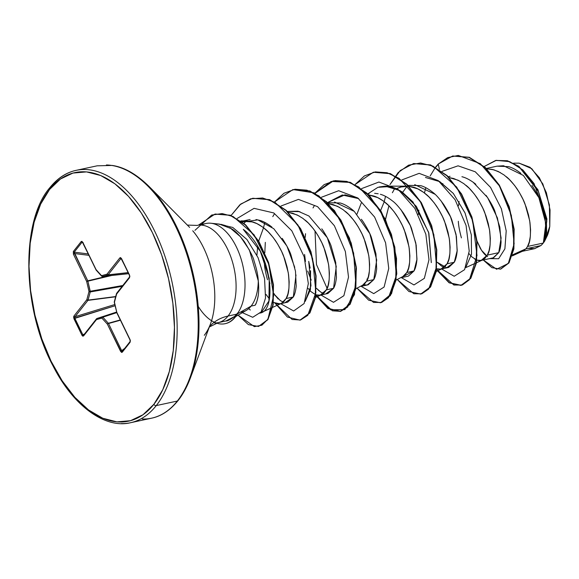 <?xml version="1.0" encoding="UTF-8"?>
<svg xmlns="http://www.w3.org/2000/svg" width="579" height="579" viewBox="0 0 579 579"><rect width="100%" height="100%" fill="white"/><g stroke="black" fill="none" stroke-linecap="round" stroke-linejoin="round"><path stroke-width="0.87" d="M238.107 312.689L237.6 313.094A49.541 26.945 77.8 0 1 234.973 317.126L235.306 317.053A49.541 26.945 -102.2 0 0 238.107 312.689A49.541 26.945 77.8 0 1 235.306 317.053L234.973 317.126A49.541 26.945 -102.2 0 0 237.6 313.094L234.509 316.539L234.973 317.126L234.509 316.539L236.76 314.165L228.046 316.047A51.632 39.524 38.3 0 0 209.403 326.809A51.632 39.524 -141.7 0 1 228.046 316.047A49.736 27.054 77.8 0 1 214.556 322.973A49.736 27.054 77.8 0 0 228.046 316.047L236.76 314.165L238.107 312.689M121.25 423.575A129.088 70.225 -102.2 0 0 156.265 405.589A1.94 1.484 -141.7 0 1 153.884 404.294A127.148 69.169 77.8 0 1 51.024 361.101A127.148 69.169 77.8 0 1 49.57 189.471A1.94 1.484 -141.7 0 1 49.628 187.943A1.94 1.484 -141.7 0 1 50.359 187.495A129.088 70.225 77.8 0 1 85.374 169.509A129.088 70.225 77.8 0 1 167.302 263.669A129.088 70.225 77.8 0 1 156.265 405.589A129.088 70.225 77.8 0 1 121.25 423.575M142.296 419.037A129.088 70.225 -102.2 0 0 177.312 401.052L156.265 405.589L177.312 401.052A129.088 70.225 77.8 0 1 142.296 419.037M178.202 400.328A128.516 69.914 -102.2 0 0 193.784 367.274A128.516 69.914 -102.2 0 0 155.266 193.234A128.516 69.914 77.8 0 1 193.784 367.274A128.516 69.914 77.8 0 1 178.202 400.328A1.94 1.484 -141.7 0 1 178.035 400.617A1.94 1.484 -141.7 0 1 177.312 401.052A1.94 1.484 38.3 0 0 178.035 400.617M200.732 225.086A49.736 27.054 77.8 0 1 232.302 261.368A49.736 27.054 77.8 0 1 228.046 316.047A49.736 27.054 77.8 0 0 232.302 261.368A49.736 27.054 77.8 0 0 200.732 225.086M204.3 335.284A64.855 35.283 -102.2 0 0 212.167 318.602A64.855 35.283 -102.2 0 0 192.727 230.768A64.855 35.283 -102.2 0 1 212.167 318.602M245.728 310.713A44.409 24.159 -102.2 0 0 251.098 306.096L237.484 313.832L251.098 306.096A44.409 24.159 -102.2 0 0 258.277 280.909C258.039 275.539 256.606 268.794 253.971 260.666C253.544 257.916 250.403 251.677 244.541 241.935C239.605 235.32 235.291 230.934 231.6 228.785L219.376 224.102L210.836 223.233M217.451 223.993L214.823 224.124L217.451 223.993M201.767 225.151A49.736 27.054 77.8 0 1 214.997 224.182A49.736 27.054 77.8 0 1 242.217 262.996A49.736 27.054 77.8 0 1 237.766 313.058A49.736 27.054 -102.2 0 0 240.965 258.567A49.736 27.054 -102.2 0 0 209.772 223.161M225.976 320.947L234.509 316.539C229.986 319.796 227.142 321.265 225.976 320.947M258.4 282.016L258.277 280.909A44.409 24.159 77.8 0 1 251.098 306.096L255.136 305.227L251.098 306.096A44.409 24.159 77.8 0 1 240.944 312.204M512.234 255.904L523.09 250.975L525.971 248.796L540.88 245.583A44.409 24.159 -102.2 0 0 543.24 243.064L527.527 246.459L525.971 248.796L512.567 254.832L525.971 248.796L521.657 251.452M487.605 256.649L481.467 250.251L476.553 240.068L480.266 248.29C482.698 252.314 484.927 254.963 486.968 256.236M481.149 260.449L493.612 257.735L498.729 252.668L487.294 255.136L481.149 260.449L476.893 260.116L478.79 260.557L482.032 260.195L484.913 258.364L487.294 255.136L498.729 252.668C499.959 250.338 500.741 246.748 501.074 241.892L499.829 227.142L494.712 210.763C493.308 206.971 490.42 201.839 486.049 195.355M469.055 253.718L471.842 256.852L476.575 260L474.469 258.922M461.427 237.882C459.574 231.173 458.539 225.636 458.322 221.272M440.916 269.126L436.653 268.794L438.556 269.235L441.799 268.873L444.679 267.042L447.06 263.814L448.819 259.312L449.861 253.696L450.1 247.161L449.499 239.938L448.037 232.295L445.714 224.486L442.573 216.785L438.687 209.475L434.141 202.809L429.053 197.019L423.56 192.315L417.799 188.863L408.955 186.293L413.392 187.176C417.09 188.139 421.172 190.397 425.659 193.943C428.612 196.115 432.224 200.146 436.494 206.052C440.489 212.298 443.196 217.472 444.629 221.569L449.217 238.056C450.679 251.308 449.955 259.891 447.06 263.814L454.269 262.258L447.06 263.814L440.916 269.126L448.624 267.447L454.269 262.258L446.648 267.73L437.188 262.265L441.444 266.043L444.31 267.382M418.27 214.469L418.87 210.191L418.27 214.469M385.592 218.876L388.914 205.791L385.505 219.492M404.07 276.06L414.036 270.943L406.827 272.499L402 277.384M401.413 277.652L408.39 276.125L414.036 270.943C415.418 268.576 416.381 264.943 416.909 260.051L416.192 245.178L411.597 228.676C410.279 224.804 407.565 219.629 403.454 213.152C398.996 207.058 395.385 203.026 392.62 201.058C388.06 197.475 383.978 195.224 380.36 194.298M380.606 210.517L384.253 201.695L380.613 210.524M361.18 286.33L368.15 284.81L373.802 279.621L366.594 281.177L361.766 286.062M304.59 254.427L305.466 261.447M311.241 280.142L307.695 271.023M319.138 290.919L316.481 288.306L320.737 292.084L323.61 293.423L321.012 292.257M320.932 295.015L333.497 302.31L343.875 295.71L348.515 277.117L345.373 251.532L334.401 225.759L317.596 206.674L298.446 199.393L281.068 205.994L298.446 199.393L317.596 206.674L334.401 225.759L345.373 251.532L348.515 277.117L343.875 295.71L333.497 302.31L320.932 295.015L327.917 293.488L333.569 288.306L326.361 289.862L320.216 295.167L315.953 294.834M264.154 259.862L264.364 263.119C264.516 267.143 265.558 272.68 267.476 279.737M273.281 292.931L273.643 293.495M278.217 299.01L273.983 294.009L280.511 300.776M280.699 303.693L293.647 310.995L304.134 303.534L308.339 283.572L304.163 256.815L291.823 230.818L273.787 212.956L254.072 208.339L237.18 218.442L254.072 208.339L273.787 212.956L291.823 230.818L304.163 256.815L308.339 283.572L304.134 303.534L293.647 310.995L280.699 303.693L287.691 302.166L293.329 296.984L286.127 298.54L281.3 303.425M279.968 303.852L273.505 302.455L277.623 303.961L280.866 303.599L283.746 301.768L286.127 298.54L293.329 296.984C294.718 294.624 295.674 290.991 296.209 286.091L295.485 271.218L290.897 254.717C289.674 251.04 286.96 245.865 282.747 239.199L282.197 238.396M266.065 294.472L269.38 298.93M256.917 255.187L257.597 247.103M258.69 241.096L263.546 227.735L258.69 241.096M506.126 176.581C509.079 178.752 512.69 182.79 516.96 188.689C520.955 194.935 523.662 200.11 525.095 204.206L529.684 220.693C531.146 233.945 530.422 242.536 527.527 246.459L543.24 243.064A44.409 24.159 -102.2 0 0 543.348 242.927C544.665 240.553 545.548 236.912 545.99 232.013L545.034 217.183L540.236 200.768C538.962 197.084 536.183 191.946 531.913 185.345M520.905 173.338C516.316 169.799 512.176 167.563 508.485 166.643L497.014 166.166L486.338 168.475M486.925 168.815L493.865 169.813L500.343 172.585M475.837 184.288L474.693 183.369C469.96 179.837 465.697 177.623 461.919 176.718M465.892 185.258C468.845 187.43 472.457 191.468 476.727 197.367C480.722 203.613 483.429 208.787 484.862 212.891L489.45 229.378C490.912 242.63 490.189 251.214 487.294 255.136L489.052 250.635L490.095 245.011L490.333 238.476L489.733 231.26L488.271 223.61L485.947 215.801L482.806 208.107L478.92 200.797L474.375 194.131L469.287 188.341L463.793 183.637L458.032 180.185L449.188 177.615L453.632 178.498L460.102 181.263M441.017 200.826L450.469 216.734L456.035 234.329L457.215 250.475L454.269 262.258C455.651 259.891 456.614 256.258 457.142 251.373L456.426 236.514L451.844 220.034C450.52 216.148 447.813 210.973 443.709 204.51C439.258 198.409 435.647 194.363 432.868 192.387C428.301 188.797 424.212 186.539 420.6 185.62L408.029 185.367M396.904 188.479L402.072 186.655L408.506 186.25L400.502 187.053L396.904 188.479M396.036 280.098L404.446 275.727L406.827 272.499L408.586 267.997L409.628 262.374L409.867 255.838L409.266 248.623L407.797 240.973L405.481 233.163L402.34 225.47L398.453 218.16L393.908 211.494L388.82 205.704L383.327 201L377.566 197.548L368.722 194.978L373.158 195.854C376.857 196.824 380.939 199.075 385.426 202.621C388.379 204.792 391.99 208.831 396.26 214.729C400.248 220.975 402.962 226.15 404.395 230.247L408.984 246.741C410.439 259.993 409.722 268.576 406.827 272.499L414.036 270.943L416.974 259.189L415.816 243.1L410.294 225.542L400.892 209.641M345.193 211.306C348.145 213.477 351.757 217.509 356.027 223.407C360.015 229.66 362.729 234.828 364.162 238.932L368.751 255.419C370.205 268.67 369.489 277.254 366.594 281.177L373.802 279.621C375.185 277.254 376.147 273.621 376.676 268.721L375.952 253.855L371.371 237.376C370.082 233.554 367.368 228.387 363.236 221.866L361.368 219.253M353.791 210.937L352.416 209.757C347.863 206.175 343.781 203.917 340.155 202.99L327.562 202.73M355.803 288.776L364.213 284.405L366.594 281.177L368.353 276.675L369.388 271.052L369.634 264.523L369.033 257.3L367.564 249.65L365.248 241.841L362.107 234.148L358.22 226.838L353.675 220.172L348.587 214.382L343.086 209.678L337.325 206.225L328.488 203.656L332.925 204.539L339.403 207.304M304.959 219.984C307.912 222.155 311.524 226.194 315.787 232.092C319.782 238.338 322.496 243.513 323.929 247.609L328.517 264.104C329.972 277.348 329.256 285.939 326.361 289.862L333.569 288.306C334.952 285.946 335.907 282.313 336.442 277.413L335.726 262.562L331.145 246.075C329.9 242.348 327.186 237.166 323.01 230.551L321.786 228.814M299.893 211.661L287.329 211.407M315.953 294.841L317.857 295.283L321.099 294.914L323.979 293.09L326.361 289.862L328.119 285.353L329.154 279.737L329.4 273.201L328.8 265.985L327.33 258.335L325.014 250.526L321.873 242.833L317.987 235.523L313.442 228.857L308.354 223.067L302.853 218.363L297.092 214.91L288.255 212.341L292.692 213.217L299.169 215.989M271.92 227.098C267.397 223.537 263.315 221.287 259.66 220.346L256.005 219.557M250.099 219.521L241.132 221.381M244.808 220.91L242.398 222.061L257.85 219.882L273.773 228.705L286.916 246.089L294.754 267.397M241.429 221.316L252.458 221.902C256.15 222.864 260.239 225.122 264.726 228.669C267.679 230.84 271.29 234.871 275.553 240.77C279.548 247.016 282.262 252.191 283.696 256.294L288.277 272.781C289.739 286.033 289.022 294.617 286.127 298.54L287.886 294.038L288.921 288.414L289.167 281.879L288.566 274.663L287.097 267.013L284.781 259.204L281.64 251.51L277.754 244.2L273.208 237.535L268.12 231.745L262.62 227.04L256.859 223.588L250.989 221.518L245.706 220.896L241.429 221.316M519.146 163.169L530.053 167.288L539.353 177.71L546.395 192.735L550.05 209.887L549.76 226.432A44.149 24.021 -102.2 0 1 547.531 235.117L549.76 226.432L547.495 235.226L544.644 241.103L549.76 226.432L549.399 204.959L542.812 183.905L531.783 168.692L519.204 163.169L513.653 163.162M229.812 227.67L240.524 236.782L249.383 249.983L258.277 280.909C259.378 291.469 258.328 299.567 255.136 305.227C256.287 303.772 257.344 300.335 258.321 294.914M528.403 248.355L534.605 248.652L540.88 245.583L525.971 248.796L527.527 246.459L529.286 241.95L530.328 236.333L530.567 229.798L529.966 222.575L528.504 214.932L526.181 207.123L523.04 199.429L519.153 192.119L514.608 185.446L509.52 179.664L504.027 174.952L498.266 171.507L492.396 169.43L486.686 168.815M540.88 245.583A44.409 24.159 77.8 0 0 543.24 243.064A44.409 24.159 77.8 0 0 543.348 242.927L544.549 241.298L546.902 219L537.848 189.594L518.813 166.311L507.305 160.73L495.819 160.434L507.465 160.767L518.936 166.405L537.905 189.702L546.909 219.057L544.549 241.298L543.391 242.883L546.786 221.344L538.34 191.316L519.197 166.911L507.443 160.926L495.653 160.47L484.203 166.499L496.283 160.347L509.708 161.657L522.823 169.915L534.041 183.572L546.373 217.501L546.634 232.425L543.348 242.927L545.881 223.494L538.868 197.605L523.344 175.437L503.556 165.746M503.527 165.746L496.963 166.18M477.016 241.219L481.612 250.461M489.624 258.618L498.628 258.741L504.895 248.854L506.205 230.92L501.378 208.787L490.558 187.415L475.265 171.789L458.076 165.818L442.11 171.348L458.076 165.818L475.265 171.789L490.558 187.415L501.378 208.787L506.205 230.92L504.895 248.854L498.628 258.741L489.624 258.618M439.396 169.43L438.245 164.038L447.69 157.611L458.286 155.425L480.36 163.698L499.395 185.866L511.329 215.33L514.138 243.766L508.304 263.445L496.601 269.257L483.284 259.985L491.861 267.65L500.444 269.134L508.688 262.873L513.559 248.898L513.805 229.233L508.876 206.841L498.997 185.193L485.166 167.751L469.033 157.401L452.633 156.026L438.245 164.038L435.582 167.165L438.245 164.038L439.396 169.43M452.8 155.997L469.366 157.329L485.506 167.678L499.33 185.121L509.209 206.768L514.145 229.161L513.891 248.825L509.028 262.801L500.784 269.061L508.927 262.953L513.862 249.013L514.159 229.32L509.238 206.855L499.33 185.128L485.448 167.628L469.251 157.285L452.8 155.997M459.104 201.514L458.503 205.791M308.122 288.436L310.909 291.57L315.642 294.725M243.274 229.335L260.326 251.344L269.228 278.318L268.931 301.008L261.332 312.494L259.124 313.145C277.681 312.798 272.369 251.409 243.274 229.335M250.309 310.033L248.731 308.614L250.309 310.033M244.07 223.451L246.155 220.903L244.07 223.451M305.169 301.391L310.981 285.751L308.73 261.353L310.156 268.091M310.561 270.726L310.438 289.609L305.176 301.384M327.468 202.636L344.99 194.826L358.654 198.619L342.254 194.985L327.468 202.636M356.997 214.056L361.274 203.012M379.1 186.974L385.23 186.141L400.154 190.665L416.373 206.421L428.865 233.163L431.304 262.62L428.626 232.324L412.965 201.962L401.739 191.663L389.653 186.554L377.913 187.328L367.701 193.951M407.095 186.177L402.325 192.843L407.088 186.177M425.456 177.463L439.837 181.661L453.306 193.415L465.046 212.971L471.342 234.915L471.487 254.275L466.109 266.658L471.487 254.275L471.342 234.908L465.038 212.971L453.306 193.415L439.114 181.249M442.877 183.601L442.559 184.158L442.884 183.601M217.928 223.957L232.758 227.446L246.893 239.438L258.075 257.677L264.567 278.608L265.515 298.033L261.136 311.936L252.712 317.292L242.369 312.674L252.712 317.292L261.136 311.936L265.515 298.033L264.567 278.608L258.075 257.677L246.893 239.438L232.758 227.446L217.928 223.957M274.989 295.42L273.976 293.517L274.989 295.42M269.908 283.782L265.421 263.293L269.908 283.782M264.813 252.806L265.32 242.369M272.781 216.633L274.243 214.129M305.242 237.347L305.553 233.684M313.015 207.948L314.484 205.444M321.302 197.316L338.679 190.715L357.829 197.989L374.635 217.082L385.607 242.847L388.748 268.439L384.109 287.032L373.73 293.625L361.166 286.337L373.73 293.625L384.109 287.032L388.748 268.432L385.607 242.847L374.635 217.082L357.829 197.989L338.679 190.715L321.302 197.316M361.535 188.631L378.912 182.03L398.062 189.311L414.868 208.397L425.84 234.169L428.981 259.754L424.342 278.347L413.963 284.948L401.399 277.659L413.963 284.948L424.342 278.347L428.981 259.754L425.84 234.169L414.868 208.397L398.062 189.311L378.912 182.03L361.535 188.631M392.374 192.727L394.95 188.081M401.768 179.953L419.145 173.353L438.296 180.634L455.101 199.719L466.073 225.492L469.222 251.076L464.575 269.669L454.197 276.263L441.632 268.974L454.197 276.263L464.575 269.669L469.222 251.076L466.073 225.492L455.101 199.719L438.296 180.634L419.145 173.353L401.768 179.953M435.444 167.338L430.204 175.893L435.444 167.338M425.76 187.683L424.421 193.125M436.58 269.38L453.856 285.02L462.31 285.027L469.468 279.722L476.995 255.52L472.681 220.715L456.73 187.14L433.186 166.209L420.578 162.988L408.629 165.145L398.178 172.542L389.971 184.571L400.234 170.559L413.565 163.575L430.255 164.993L446.858 175.727L461.231 194.045L471.567 217.089L476.676 241.255L476.17 262.786L470.495 278.325L460.913 285.411L449.166 282.841L437.529 270.842M385.527 196.361L384.188 201.803M397.295 279.519L413.782 293.748L421.823 293.792L428.713 289.03L436.53 267.02L433.816 234.553L420.325 201.615L399.032 178.325L387.076 172.737L375.272 171.905L364.386 175.929L355.108 184.527L373.332 172.252L390.022 173.678L406.624 184.404L420.998 202.73L431.333 225.767L436.443 249.933L435.936 271.471L430.262 287.003L420.68 294.096L408.933 291.526L397.295 279.519M357.062 288.204L373.549 302.426L381.59 302.47L388.48 297.715L396.297 275.698L393.582 243.231L380.092 210.293L358.799 187.003L346.843 181.415L335.038 180.59L324.153 184.614L314.875 193.205L333.099 180.938L349.788 182.356L366.391 193.089L380.758 211.407L391.1 234.444L396.21 258.618L395.703 280.149L390.029 295.681L380.446 302.774L368.7 300.204L357.062 288.204M315.881 295.42L332.397 310.807L340.575 311.372L347.668 307.036L355.94 285.505L353.61 253.001L340.286 219.68L318.935 195.934L306.892 190.18L294.986 189.246L284 193.241L274.641 201.89L292.865 189.615L309.555 191.041L326.158 201.767L340.532 220.092L350.867 243.129L355.976 267.295L355.47 288.827L349.796 304.366L340.213 311.459L327.931 308.549L315.881 295.42M264.827 222.401L263.517 227.713M275.148 303.302L292.113 319.47L300.537 319.999L307.782 315.338L315.881 292.496L312.609 258.589L297.83 224.833L275.126 202.404L262.671 198.004L250.635 198.807L239.872 204.785L231.101 215.468L240.726 204.076L252.639 198.293L269.322 199.719L285.925 210.452L300.298 228.77L310.633 251.814L315.743 275.973L315.237 297.505L309.562 313.044L299.98 320.136L287.416 317.046L275.148 303.302M198.423 225.144L214.997 214.078L230.102 215.294L245.272 224.891L258.545 241.479L268.229 262.569L273.143 284.926L272.818 305.053L267.585 319.717L258.531 326.462L248.405 324.616L238.078 315.164L254.391 326.636L261.889 325.195L267.961 319.13L273.628 295.724L268.779 264.263L254.094 234.828L233.25 216.597L222.198 213.586L211.697 215.033L194.935 230.355M438.296 164.27L435.777 167.266M437.818 270.711L449.478 282.755L461.246 285.338L470.836 278.253L476.503 262.714L477.016 241.182L471.899 217.016L461.564 193.972L447.191 175.654L430.588 164.921L413.739 163.539L430.465 164.877L447.126 175.589L461.557 193.958L471.921 217.074L477.024 241.313L476.474 262.88L470.734 278.39L461.079 285.375M420.846 294.06L430.595 286.931L436.269 271.399L436.783 249.86L431.666 225.694L421.331 202.657L406.957 184.332L390.355 173.606L373.498 172.216L390.232 173.555L406.892 184.274L421.317 202.636L431.688 225.752L436.79 249.998L436.24 271.565L430.501 287.068L420.846 294.06M380.613 302.737L390.362 295.608L396.036 280.077L396.543 258.545L391.433 234.372L381.098 211.335L366.724 193.017L350.121 182.284L333.432 180.865L315.077 193.314L331.217 181.437L350.548 182.443L369.692 195.992L385.31 219.159L394.791 247.052L396.789 273.802L391.498 293.777L380.613 302.737M315.946 294.914L328.119 308.375L340.546 311.386L350.129 304.293L355.803 288.755L356.309 267.223L351.2 243.057L340.865 220.02L326.491 201.695L309.888 190.969L293.032 189.579L314.252 192.879L334.43 210.517L349.448 238.041L356.44 268.613L354.471 294.631L344.802 309.627L330.551 309.794L315.946 294.914M299.98 320.136L309.903 312.971L315.569 297.432L316.076 275.901L310.966 251.742L300.631 228.698L286.258 210.38L269.662 199.646L252.806 198.257M258.531 326.462L267.918 319.644L273.15 304.981L273.476 284.854L268.562 262.497L258.878 241.407L245.605 224.818L230.442 215.222L215.164 214.042M366.905 279.092L367.332 279.635M315.019 230.985L316.474 264.531L327.092 288.32M220.874 224.305L225.644 225.644M295.999 274.931L293.329 296.984L285.324 302.448M283.377 302.108L280.055 300.472M287.358 211.444L298.026 211.19L308.918 216.003L327.352 237.788L336.254 266.398L333.569 288.306L325.955 293.777M327.591 202.759L329.335 202.353M334.524 202.013L354.276 211.378L369.822 233.692L376.69 259.949L373.802 279.621L367.144 285.027M367.122 285.027L363.836 284.745M374.642 193.321L378.181 193.762M414.716 184.636L435.003 194.254M106.42 164.964A129.088 70.225 77.8 0 1 188.349 259.124A129.088 70.225 77.8 0 1 177.312 401.052A129.088 70.225 -102.2 0 0 188.349 259.124A129.088 70.225 -102.2 0 0 106.42 164.964M49.628 187.943A1.94 1.484 38.3 0 0 49.57 189.471A127.148 69.169 77.8 0 1 152.422 232.671A127.148 69.169 77.8 0 1 153.884 404.294A1.94 1.484 38.3 0 0 156.265 405.589A129.088 70.225 -102.2 0 0 167.302 263.669A129.088 70.225 -102.2 0 0 85.374 169.509M49.57 189.471L60.462 179.005L72.94 173.078L86.524 171.898L100.695 175.524L114.903 183.818L128.603 196.455L141.276 212.949L152.422 232.671L161.628 254.861L168.525 278.665L172.853 303.164L174.453 327.432L173.259 350.519L169.314 371.544L162.771 389.703L153.884 404.294L142.984 414.759L130.507 420.694L116.922 421.867L102.751 418.241L88.544 409.954L74.843 397.317L62.17 380.816L51.024 361.101L41.826 338.91L34.921 315.106L30.593 290.6L28.993 266.34L30.188 243.245L34.132 222.22L40.675 204.061L49.57 189.471M96.707 318.645A0.97 0.738 38.3 0 0 96.469 319.586A0.97 0.811 -105.3 0 1 96.975 318.486L102.411 317.01L96.975 318.486A0.97 0.543 -108.2 0 0 96.961 318.493A0.97 0.543 71.8 0 1 96.975 318.486L116.567 312.059L96.975 318.486A0.97 0.811 74.7 0 0 96.469 319.586L101.904 318.103L107.404 324.175L121.467 352.408L122.234 352.235L130.116 342.254L130.036 339.591L116.784 312.298L114.439 302.224L116.625 294.052L129.508 277.739L129.551 275.126L120.656 257.597L119.86 257.865L106.977 274.185L101.542 275.669L96.049 269.59L81.986 241.356L81.212 241.53L73.33 251.51L73.41 254.174L86.669 281.474L89.007 291.541L86.821 299.712L73.938 316.033L73.591 317.22L82.008 335.342L82.79 336.167L83.586 335.907L96.469 319.586L101.904 318.103L107.404 324.175L120.656 351.475L122.234 352.235L130.116 342.254L130.036 339.591L116.784 312.298L114.439 302.224L116.625 294.052L129.508 277.739L129.551 275.126L121.438 258.429L119.86 257.865A0.97 0.738 38.3 0 0 120.982 258.524L108.099 274.844L128.133 272.615L108.099 274.844A0.97 0.507 83.7 0 1 107.918 274.967L102.49 276.451L128.654 273.686L102.49 276.451A0.97 0.55 84 0 1 102.44 276.458L128.654 273.693M198.235 306.392A49.541 26.945 -102.2 0 0 234.973 317.126A49.541 26.945 77.8 0 1 224.811 323.755M225.267 323.661A49.541 26.945 -102.2 0 0 235.306 317.053A49.541 26.945 77.8 0 1 225.267 323.661M493.084 257.872L498.729 252.668L501.11 238.034L497.412 217.936L487.583 197.562L473.094 182.182M128.183 272.716L107.918 274.967L128.183 272.716M102.44 276.458L101.622 276.147A0.97 0.593 -42.2 0 1 101.542 275.669L102.49 276.451L101.542 275.669A0.97 0.811 74.7 0 0 102.49 276.451L107.918 274.967A0.97 0.811 -105.3 0 1 106.977 274.185L108.099 274.844L106.977 274.185A0.97 0.738 38.3 0 0 108.099 274.844L120.982 258.524A0.97 0.738 -141.7 0 1 119.86 257.865L106.977 274.185L101.542 275.669L96.049 269.59L82.79 242.297L81.212 241.53A0.97 0.738 38.3 0 0 82.066 242.181L82.573 242.297L82.066 242.181L74.184 252.162L88.24 253.928L74.184 252.162L82.066 242.181L83.13 242.623M88.927 255.339L74.517 253.53L87.776 280.829L108.866 275.778L87.776 280.829A0.97 0.456 76.5 0 1 87.899 281.177L90.237 291.251L122.806 285.505L90.237 291.251A0.97 0.456 80 0 1 90.244 291.954L88.059 300.125L115.706 296.542L88.059 300.125A0.97 0.485 82.6 0 1 87.943 300.371L75.06 316.691L114.816 304.532L75.06 316.691L87.943 300.371L115.641 296.781L87.943 300.371L90.244 291.954L122.155 286.323L90.244 291.954L87.899 281.177L111.689 275.481L87.899 281.177L74.184 252.162A0.97 0.738 -141.7 0 1 73.33 251.51A0.97 0.738 38.3 0 0 74.184 252.162L74.517 253.53L73.41 254.174L74.517 253.53L88.927 255.339M115.098 305.748L74.749 318.088L82.855 334.785L84.541 333.967L82.855 334.785L74.749 318.088L75.06 316.691A0.97 0.738 -141.7 0 1 73.938 316.033A0.97 0.738 38.3 0 0 75.06 316.691L74.749 318.088L73.902 318.645L115.098 305.748M102.411 317.01L116.64 312.363L102.411 317.01A0.97 0.499 71.9 0 1 102.83 317.183L108.331 323.256L120.287 319.934L108.331 323.256A0.97 0.463 74.5 0 1 108.512 323.531L121.764 350.831L124.709 348.377L120.656 351.475L121.764 350.831L108.512 323.531L120.432 320.216L108.512 323.531A0.97 0.463 -105.5 0 0 108.331 323.256A0.97 0.593 137.8 0 0 107.404 324.175A0.97 0.593 -42.2 0 1 108.331 323.256L102.83 317.183L116.748 312.646L102.83 317.183A0.97 0.593 137.8 0 0 101.904 318.103A0.97 0.593 -42.2 0 1 102.83 317.183A0.97 0.499 -108.1 0 0 102.411 317.01A0.97 0.811 74.7 0 0 101.904 318.103A0.97 0.811 -105.3 0 1 102.411 317.01M129.848 276.762L129.551 275.126L129.544 276.965A0.97 0.738 38.3 0 0 129.544 276.972A0.97 0.738 38.3 0 0 129.508 277.739A0.97 0.738 -141.7 0 1 129.544 276.972L116.661 293.285A0.97 0.738 38.3 0 0 116.625 294.052A0.97 0.738 -141.7 0 1 116.958 293.083A0.97 0.738 38.3 0 0 116.654 293.292L116.488 293.633A0.97 0.557 15 0 0 116.625 294.052A0.97 0.557 -165 0 1 116.488 293.633L114.302 301.804A0.97 0.557 15 0 0 114.439 302.224A0.97 0.557 -165 0 1 114.302 301.804L114.447 302.252M120.982 258.524L121.576 258.777M96.57 270.198L96.049 269.59A0.97 0.593 137.8 0 0 96.121 270.067L82.71 242.543L82.066 242.181L82.508 242.109M83.912 334.93L82.855 334.785L82.008 335.342L82.855 334.785L83.912 334.93A0.97 0.738 38.3 0 0 83.586 335.907L96.469 319.586A0.97 0.738 -141.7 0 1 96.498 318.819L83.622 335.132A0.97 0.738 -141.7 0 1 83.622 335.132L83.615 335.132A0.97 0.738 -141.7 0 0 83.586 335.907L82.008 335.342L73.902 318.645L73.938 316.033L86.821 299.712A0.97 0.557 15 0 0 88.059 300.125L86.821 299.712L87.943 300.371A0.97 0.738 -141.7 0 1 86.821 299.712L89.007 291.541L90.237 291.251L89.007 291.541L90.244 291.954A0.97 0.557 -165 0 1 89.007 291.541L86.669 281.474L87.776 280.829L86.669 281.474L87.899 281.177L86.669 281.474L73.41 254.174L73.33 251.51L81.212 241.53A0.97 0.738 -141.7 0 0 82.066 242.181M130.087 341.588L122.357 351.373L121.764 350.831L122.357 351.373A0.97 0.738 38.3 0 0 122.234 352.235A0.97 0.738 -141.7 0 1 122.27 351.467L130.152 341.487A0.97 0.738 38.3 0 0 130.116 342.254A0.97 0.738 -141.7 0 1 130.152 341.487L130.181 339.938M130.42 340.778L130.239 341.393M121.17 258.35L129.472 275.38M101.542 275.669L102.49 276.451M96.049 269.59L96.389 269.923L95.969 269.843M114.287 302.274L116.755 312.327M116.567 312.059L96.961 318.493A0.97 0.543 -108.2 0 0 96.925 318.508M210.474 323.936L190.426 377.848C187.017 386.924 182.884 394.516 178.035 400.61C170.139 410.337 161.324 416.192 151.582 418.183L130.536 422.728C105.624 428.909 73.671 406.726 53.044 365.942C21.922 308.433 20.83 221.294 49.635 187.929C57.292 178.368 66.115 172.506 76.088 170.356L97.134 165.818L112.21 165.435C124.246 167.15 136.564 174.192 149.15 186.547L189.644 227.395M206.081 223.487L197.157 225.412L187.35 225.086M246.205 310.445L235.689 316.554M209.337 326.99L218.131 322.648L226.389 320.867M450.071 176.298L448.262 176.689M369.04 193.777L367.795 194.045M522.388 251.293L534.989 248.572M482.582 259.971L476.503 262.736M476.148 262.895L465.654 267.657M442.349 268.649L436.269 271.413M406.639 186.17L385.23 186.141M321.649 294.697L315.562 297.454M281.416 303.374L272.723 307.326M272.369 307.485L261.332 312.494M245.706 220.896L240.864 220.888M101.622 276.147L96.121 270.075M116.705 312.544L129.957 339.844M96.961 318.493L96.505 318.812"/></g></svg>
